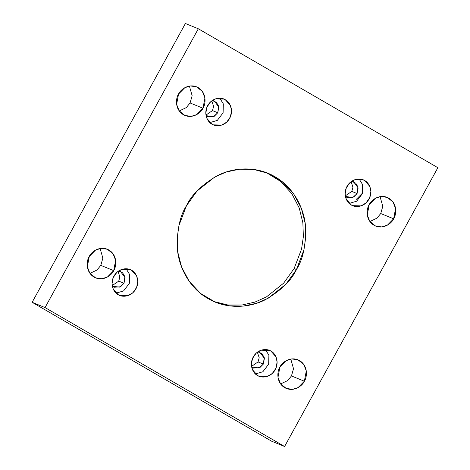 <?xml version="1.0" encoding="UTF-8"?>
<svg xmlns="http://www.w3.org/2000/svg" width="470" height="470" viewBox="0 0 470 470"><rect width="100%" height="100%" fill="white"/><g stroke="black" fill="none" stroke-linecap="round" stroke-linejoin="round"><path stroke-width="0.7" d="M294.103 268.576L283.616 283.193L266.414 296.934L254.999 302.069L241.985 305.018L227.985 305.018L213.962 301.564L227.985 305.018L241.985 305.018L254.999 302.069L266.414 296.934L283.616 283.193L294.103 268.576L296.453 269.533L294.103 268.576L301.558 249.094L303.362 236.68L302.868 222.762L299.255 208.057L291.905 193.787L280.784 181.514L266.602 172.749L280.784 181.514L291.905 193.787L299.255 208.057L302.868 222.762L303.362 236.68L301.558 249.094L294.103 268.576M186.461 205.743L178.958 225.441L177.178 238.014L177.772 252.108L181.573 266.96L189.193 281.301L200.643 293.509L215.131 302.057L229.26 305.841L243.442 306.076L256.679 303.25L268.305 298.15L285.819 284.309L296.453 269.533C291.365 280.543 281.001 290.601 265.362 299.696C249.734 307.879 226.511 309.613 207.975 298.538C189.169 287.957 178.618 266.637 177.366 248.665C176.873 230.206 179.904 215.9 186.461 205.743C191.543 194.733 201.906 184.675 217.545 175.58C233.179 167.396 256.403 165.663 274.938 176.738C293.738 187.319 304.29 208.639 305.541 226.611C306.035 245.064 303.003 259.375 296.453 269.533L303.955 249.834L305.729 237.262L305.142 223.168L301.34 208.316L293.721 193.975L282.264 181.767L267.783 173.219L253.653 169.435L239.465 169.2L226.229 172.026L214.608 177.125L197.095 190.967L186.461 205.743M291.453 375.941L287.646 380.606L280.602 383.931L287.646 380.606L291.453 375.941L293.515 368.715L290.771 359.045L293.515 368.715L291.453 375.941L304.36 381.217L291.453 375.941M279.92 367.041L277.987 377.345L280.525 383.831L286.289 388.443L292.581 389.336L298.103 387.574L304.36 381.217C302.674 385.459 293.844 392.726 284.697 387.662C275.755 382.233 277.253 370.713 279.92 367.041C281.606 362.799 290.431 355.531 299.578 360.596C308.526 366.024 307.028 377.539 304.36 381.217L306.293 370.912L303.755 364.426L297.992 359.814L291.7 358.921L286.171 360.678L279.92 367.041M100.797 265.368L96.99 270.033L89.946 273.364L96.99 270.033L100.797 265.368L102.86 258.147L100.116 248.471L102.86 258.147L100.797 265.368L113.705 270.644L100.797 265.368M89.265 256.467L87.332 266.772L89.87 273.258L95.633 277.87L101.925 278.763L107.454 277L113.705 270.644C112.025 274.885 103.194 282.153 94.047 277.089C85.099 271.66 86.598 260.139 89.265 256.467C90.951 252.226 99.781 244.958 108.928 250.022C117.87 255.451 116.378 266.972 113.705 270.644L115.638 260.339L113.1 253.853L107.336 249.241L101.044 248.348L95.522 250.111L89.265 256.467M380.735 213.533L376.928 218.197L369.884 221.529L376.928 218.197L380.735 213.533L382.797 206.312L380.054 196.636L382.797 206.312L380.735 213.533L393.643 218.809L380.735 213.533M369.203 204.632L367.27 214.937L369.808 221.423L375.577 226.035L381.863 226.928L387.392 225.165L393.643 218.809C391.962 223.05 383.132 230.318 373.985 225.253C365.037 219.825 366.535 208.304 369.203 204.632C370.889 200.39 379.719 193.123 388.866 198.187C397.808 203.616 396.316 215.137 393.643 218.809L395.576 208.504L393.038 202.018L387.274 197.406L380.982 196.513L375.46 198.275L369.203 204.632M190.08 102.959L186.279 107.624L179.229 110.955L186.279 107.624L190.08 102.959L192.148 95.739L189.398 86.069L192.148 95.739L190.08 102.959L202.993 108.235L190.08 102.959M178.547 94.059L176.62 104.364L179.158 110.85L184.922 115.461L191.214 116.354L196.736 114.598L202.993 108.235C201.307 112.477 192.477 119.744 183.329 114.68C174.388 109.252 175.88 97.737 178.547 94.059C180.233 89.817 189.063 82.55 198.211 87.614C207.153 93.042 205.66 104.563 202.993 108.235L204.92 97.93L202.382 91.444L196.619 86.833L190.326 85.94L184.804 87.702L178.547 94.059M211.97 124.15L213.404 124.856L221.775 125.073L226.722 122.13L230.382 116.871L231.54 110.732L230.388 105.48L225.365 99.793C228.849 101.168 234.471 109.252 229.666 118.352C224.56 127.282 214.919 126.506 211.97 124.15C208.486 122.776 202.864 114.698 207.67 105.591C212.775 96.667 222.416 97.437 225.365 99.793L223.932 99.088L215.56 98.87L210.613 101.82L206.953 107.072L205.795 113.211L206.947 118.463L211.97 124.15M219.831 98.23L223.315 103.876L223.103 112.823L217.299 120.414L209.873 122.6L217.299 120.414L223.103 112.823L223.315 103.876L219.831 98.23M212.481 110.597L205.96 115.068L212.481 110.597L213.621 106.396L211.764 100.862L213.621 106.396L212.481 110.597L217.763 112.753L212.481 110.597M206.072 115.702L207.822 116.73L214.32 116.249L217.763 112.753L218.82 107.09L214.255 100.98L212.287 100.492L216.417 102.36L218.644 106.179L217.763 112.753L213.556 116.631L206.072 115.702M351.296 204.955L352.729 205.66L361.101 205.878L366.042 202.928L369.702 197.67L370.865 191.537L369.714 186.285L364.685 180.597C368.174 181.972 373.797 190.05 368.991 199.157C363.886 208.081 354.245 207.311 351.296 204.955C347.806 203.581 342.184 195.496 346.989 186.396C352.101 177.466 361.741 178.242 364.685 180.597L363.257 179.893L354.885 179.675L349.939 182.618L346.278 187.877L345.121 194.016L346.272 199.268L351.296 204.955M359.156 179.029L362.64 184.681L362.429 193.622L356.624 201.219L349.198 203.404L356.624 201.219L362.429 193.622L362.64 184.681L359.156 179.029M351.801 191.396L345.286 195.867L351.801 191.396L352.947 187.201L351.084 181.667L352.947 187.201L351.801 191.396L357.082 193.558L351.801 191.396M345.397 196.507L347.148 197.529L353.646 197.053L357.082 193.558L358.146 187.888L353.581 181.784L351.613 181.291L355.737 183.165L357.97 186.984L357.082 193.558L352.876 197.429L345.397 196.507M257.548 375.483L258.976 376.188L267.348 376.405L272.295 373.456L275.955 368.204L277.118 362.065L275.961 356.812L270.937 351.125L267.994 349.921L270.937 351.125C274.427 352.5 280.05 360.578 275.244 369.684C270.138 378.609 260.498 377.839 257.548 375.483C254.059 374.108 248.436 366.024 253.242 356.924C258.347 347.994 267.988 348.769 270.937 351.125L269.51 350.42L261.138 350.203L256.191 353.146L252.531 358.404L251.368 364.544L252.525 369.796L257.548 375.483M265.409 349.557L268.893 355.208L268.681 364.15L262.877 371.747L255.451 373.932L262.877 371.747L268.681 364.15L268.893 355.208L265.409 349.557M258.054 361.923L251.532 366.394L258.054 361.923L259.199 357.729L257.337 352.195L259.199 357.729L258.054 361.923L263.335 364.086L258.054 361.923M251.65 367.035L253.395 368.057L259.898 367.581L263.335 364.086L264.399 358.416L259.834 352.312L257.865 351.819L261.99 353.693L264.222 357.511L263.335 364.086L259.129 367.957L251.65 367.035M118.223 294.678L119.656 295.383L128.028 295.601L132.969 292.657L136.629 287.399L137.792 281.26L136.641 276.007L131.618 270.321L128.668 269.116L131.618 270.321C135.102 271.695 140.724 279.779 135.918 288.88C130.813 297.81 121.172 297.034 118.223 294.678C114.739 293.304 109.111 285.225 113.922 276.119C119.028 267.195 128.668 267.965 131.618 270.321L130.184 269.615L121.812 269.398L116.865 272.347L113.205 277.6L112.048 283.739L113.2 288.991L118.223 294.678M126.083 268.758L129.567 274.404L129.356 283.351L123.551 290.942L116.125 293.127L123.551 290.942L129.356 283.351L129.567 274.404L126.083 268.758M118.728 281.125L112.213 285.596L118.728 281.125L119.873 276.924L118.011 271.396L119.873 276.924L118.728 281.125L124.01 283.281L118.728 281.125M112.324 286.23L114.075 287.258L120.573 286.776L124.01 283.281L125.073 277.617L120.508 271.507L118.54 271.02L122.664 272.888L124.897 276.707L124.01 283.281L119.803 287.158L112.324 286.23M437.858 167.702L198.322 28.776L45.05 307.574L284.591 446.5L437.858 167.702L284.591 446.5L45.05 307.574L198.322 28.776L437.858 167.702M185.409 23.5L198.322 28.776L185.409 23.5L32.142 302.298L45.05 307.574L32.142 302.298L271.678 441.224L284.591 446.5L271.678 441.224L32.142 302.298L185.409 23.5M356.295 199.356L362.64 192.947"/></g></svg>
